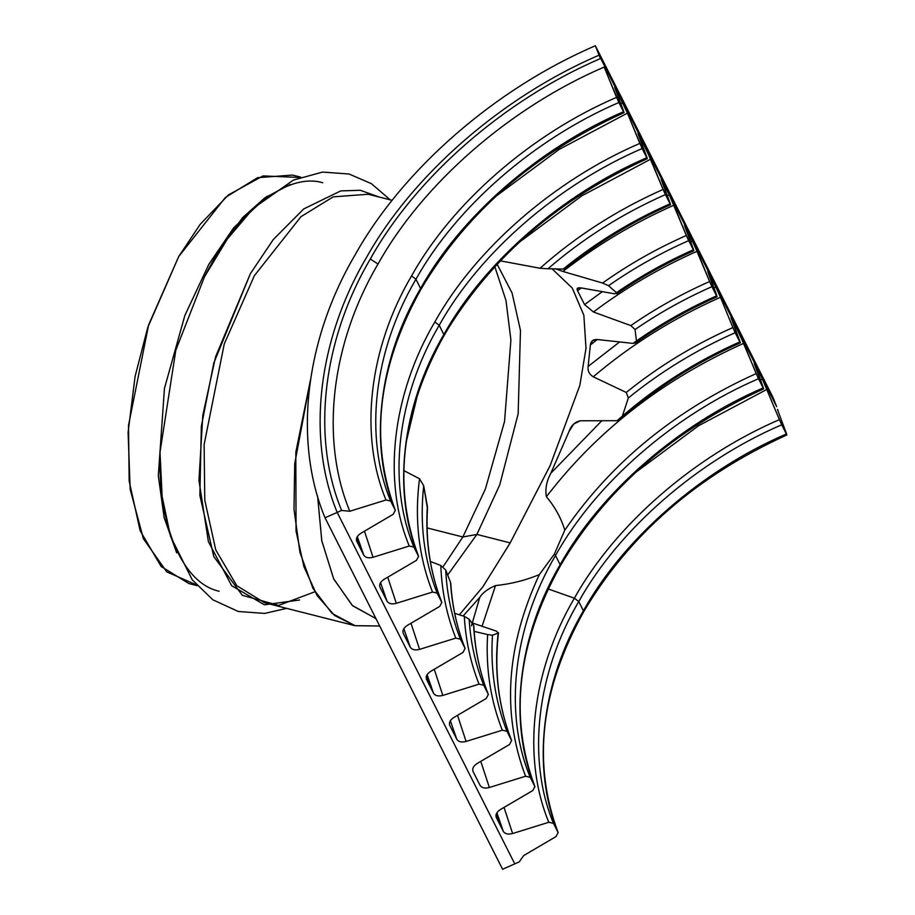 <?xml version="1.0" encoding="UTF-8"?>
<svg xmlns="http://www.w3.org/2000/svg" width="915" height="915" viewBox="0 0 915 915"><rect width="100%" height="100%" fill="white"/><g stroke="black" fill="none" stroke-linecap="round" stroke-linejoin="round"><path stroke-width="1.37" d="M354.986 255.091C402.749 169.367 495.381 88.698 595.356 45.75L772.912 397.213L776.629 406.626L599.073 55.163C502.232 96.761 412.505 174.914 366.24 257.939C317.722 340.403 306.536 438.468 337.2 512.411L514.768 863.874L502.575 869.25L325.019 517.787C293.349 441.453 304.901 340.208 354.986 255.091C304.901 340.208 293.349 441.453 325.019 517.787L337.2 512.411C306.536 438.468 317.722 340.403 366.24 257.939C412.505 174.914 502.232 96.761 599.073 55.163L595.356 45.75C495.381 88.698 402.749 169.367 354.986 255.091M510.193 542.881L482.708 587.053L459.364 614.8L482.708 587.053L510.193 542.881L476.875 534.429L447.629 575.077L476.875 534.429L510.193 542.881L550.19 465.46L579.836 385.421L586.012 348.283L583.839 315.195L572.287 288.099L551.882 268.644L572.287 288.099L583.839 315.195L586.012 348.283L579.836 385.421L550.19 465.46L510.193 542.881L550.075 465.712L579.813 385.501L586 348.432L583.862 315.32L572.287 288.099L551.882 268.644L572.287 288.099L583.862 315.32L586 348.432L579.813 385.501L550.075 465.712L510.193 542.881L482.708 587.041L459.364 614.8L482.708 587.041L510.193 542.881M776.629 406.626L772.912 397.213L595.356 45.75L599.073 55.163L776.629 406.626M502.575 869.25L514.768 863.874L337.2 512.411L325.019 517.787L502.575 869.25M290.318 184.441L264.892 197.789L242.578 217.644L208.906 264.206L184.83 315.549L164.46 388.36L158.306 475.731L164.151 517.673L176.686 552.9L164.151 517.673L158.306 475.731L164.46 388.36L184.83 315.549L208.906 264.206L233.68 227.835L267.146 196.199M300.646 177.121L292.56 175.074L257.55 177.693L225.387 197.48L178.722 256.543L148.665 324.745L128.512 425.406L129.164 481.038L140.155 530.757L161.143 566.499L188.947 583.576L197.045 585.634M219.131 591.239C183.4 583.564 157.815 527.269 160.011 452.17L175.829 350.125L204.491 276.81L211.571 263.772L204.491 276.81L175.829 350.125L160.011 452.17L162.138 496.628L170.533 536.35L192.253 579.824L212.84 599.783L238.289 611.483L264.687 613.416L286.658 608.361M314.84 591.788L278.663 605.398L242.269 595.276L213.767 556.537L199.859 495.392L201.346 426.413L213.813 363.026L250.401 273.631L273.299 239.524L303.746 208.917L340.757 190.903L360.35 190.297L379.325 197.08L360.35 190.297L340.757 190.903L303.746 208.917L273.299 239.524L250.401 273.631L215.574 356.816L202.787 415.421L198.967 480.512L208.38 541.6L231.689 585.737L264.435 604.815L299.56 600.011M264.561 602.756L236.756 585.68L215.768 549.938L204.777 500.208L204.114 444.587L224.267 343.926L254.336 275.724L301.001 216.649L333.163 196.862L368.173 194.255L333.163 196.862L301.001 216.649L254.336 275.724L224.267 343.926L204.114 444.587L204.777 500.208L215.768 549.938L236.756 585.68L264.561 602.756L354.871 625.666L334.558 615.475L317.082 595.528L303.94 566.694L296.06 531.192L295.82 452.296L310.437 380.068L294.721 463.688L294.001 509.266L299.948 552.374L312.953 588.356L332.042 613.393L355.123 625.723L379.679 625.997L354.871 625.666M375.951 618.597L352.595 605.741L333.769 579.069L321.817 540.937L317.585 496.102L321.771 540.696L333.598 578.703L352.229 605.41L375.951 618.609M497.165 264.252L512.08 293.029L520.475 330.509L518.153 413.82L499.716 484.95L476.875 534.429L499.716 484.95L518.153 413.82L520.475 330.509L512.08 293.029L497.165 264.252M476.875 534.429L462.841 536.979L443.066 566.785L462.841 536.979L476.875 534.429M494.843 266.757L505.972 300.44L510.902 339.98L504.542 421.472L485.35 489.136L462.841 536.979L485.35 489.136L504.542 421.472L510.902 339.98L505.972 300.44L494.843 266.757M462.841 536.979L427.088 527.909L462.841 536.979M417.755 393.85L406.409 441.122L417.755 393.85M196.393 584.891L166.759 571.864L143.381 538.695L130.17 489.365L128.089 432.36L135.088 376.442L147.784 327.41L178.722 256.543L200.213 224.289L228.51 194.872L262.971 175.92L299.731 177.464M395.291 510.261C368.551 445.811 378.307 360.327 420.591 288.454L415.948 279.247C373.652 351.12 363.907 436.604 390.636 501.054L395.291 510.261L393.221 514.299L395.291 510.261L390.636 501.054L385.993 499.979L349.793 511.245L341.627 510.467L337.2 512.411L514.768 863.874L337.2 512.411C306.536 438.468 317.722 340.403 366.24 257.939C412.505 174.914 502.232 96.761 599.073 55.163L600.423 58.571C504.725 99.678 416.039 176.915 370.323 258.979L377.998 264.046C422.936 183.389 510.101 107.467 604.175 67.058L618.895 102.503C534.486 138.76 456.265 206.882 415.948 279.247L411.556 275.907C368.837 348.524 358.977 434.877 385.993 499.979L390.636 501.054C363.907 436.604 373.652 351.12 415.948 279.247L420.591 288.454C460.92 216.089 539.129 147.967 623.538 111.71L618.895 102.503L623.801 111.664L615.292 89.075L623.538 111.71C539.129 147.967 460.92 216.089 420.591 288.454C378.307 360.327 368.551 445.811 395.291 510.261L395.36 510.421C369.305 440.836 377.758 367.258 420.706 289.712L420.591 288.454L420.706 289.712C466.261 212.589 534.063 153.571 624.099 112.637M615.818 88.984L622.806 102.823L620.805 103.704L622.806 102.823L627.438 113.105L559.031 149.477L496.239 196.05L559.031 149.477L627.438 113.105L615.818 88.984C614.548 86.525 614.377 86.548 615.292 89.075L615.818 88.984C614.548 86.525 614.377 86.548 615.292 89.075M379.897 587.041L380.034 587.35C378.993 584.491 380.365 581.803 384.174 579.287L416.474 560.335L418.544 556.309L413.9 547.101C387.159 482.651 396.916 397.167 439.2 325.294L434.819 321.954C392.1 394.559 382.241 480.924 409.245 546.026L413.9 547.101L409.245 546.026L373.046 557.281C368.562 558.425 365.462 557.715 363.758 555.142L357.308 536.59L363.758 555.142L356.77 541.314L363.758 555.142C365.462 557.715 368.562 558.425 373.046 557.281L409.245 546.026C382.241 480.924 392.1 394.559 434.819 321.954L439.2 325.294L443.855 334.501C484.172 262.125 562.393 194.003 646.802 157.746L642.147 148.539C557.738 184.796 479.529 252.917 439.2 325.294C396.916 397.167 387.159 482.651 413.9 547.101L418.613 556.457C393.267 489.056 400.541 417.583 440.447 342.038L444.004 335.668L443.855 334.501C401.571 406.374 391.814 491.858 418.544 556.309L416.474 560.335L384.174 579.287C380.365 581.803 378.993 584.491 380.034 587.35L387.022 601.178C388.726 603.751 391.826 604.472 396.309 603.328L432.509 592.062L437.153 593.137L441.876 602.505C430.279 573.03 425.486 541.543 427.488 508.042L427.351 506.304C425.189 540.33 430.016 572.344 441.808 602.345L439.738 606.382L407.427 625.334C403.629 627.839 402.245 630.526 403.298 633.397L410.275 647.225C411.99 649.799 415.078 650.508 419.573 649.364L455.773 638.11L460.417 639.185L465.072 648.392C456.825 627.507 451.987 605.501 450.535 582.363L445.719 570.045C446.909 594.304 451.804 617.351 460.417 639.185C451.804 617.351 446.909 594.304 445.719 570.045L440.801 565.493C441.751 591.01 446.737 615.212 455.773 638.11C446.737 615.212 441.751 591.01 440.801 565.493L445.719 570.045L450.535 582.363C451.987 605.501 456.825 627.507 465.072 648.392L465.14 648.541C456.985 627.884 452.182 606.096 450.74 583.164L450.535 582.363L450.74 583.164M558.104 832.558L556.034 836.585L523.735 855.536L519.182 861.93L523.735 855.536L556.034 836.585L558.104 832.558C531.375 768.108 541.131 682.624 583.415 610.751L578.76 601.544C536.476 673.417 526.72 758.901 553.461 823.351L558.104 832.558L553.461 823.351L548.806 822.276C521.802 757.174 531.661 670.809 574.38 598.204L578.76 601.544C619.089 529.167 697.299 461.046 781.707 424.789L779.397 419.653C694.13 456.276 615.109 525.096 574.38 598.204L548.222 588.963L574.38 598.204C615.109 525.096 694.13 456.276 779.397 419.653L786.362 433.996C701.954 470.253 623.733 538.375 583.415 610.751C623.733 538.375 701.954 470.253 786.362 433.996L781.707 424.789C697.299 461.046 619.089 529.167 578.76 601.544L574.38 598.204C531.661 670.809 521.802 757.174 548.806 822.276L512.606 833.531L548.806 822.276L553.461 823.351C526.72 758.901 536.476 673.417 578.76 601.544L583.415 610.751C541.131 682.624 531.375 768.108 558.104 832.558L558.173 832.707C532.13 763.121 540.571 689.555 583.518 612.009C629.085 534.886 696.887 475.857 786.911 434.934M786.625 433.962L778.116 411.361L786.362 433.996M504.028 807.407L512.606 833.531L504.028 807.407M496.868 812.852L503.319 831.392C505.023 833.965 508.122 834.674 512.606 833.531C508.122 834.674 505.023 833.965 503.319 831.392L496.868 812.852M496.33 817.564L503.319 831.392L496.33 817.564C495.29 814.693 496.673 812.005 500.471 809.5C496.673 812.005 495.29 814.693 496.33 817.564L496.193 817.244M763.099 387.96C678.69 424.217 600.48 492.339 560.152 564.704L555.508 555.497C513.212 627.37 503.467 712.854 530.197 777.304L534.852 786.511C508.111 722.061 517.867 636.577 560.152 564.704C600.48 492.339 678.69 424.217 763.099 387.96L756.133 373.606C675.11 410.217 611.334 462.395 564.795 530.162L554.353 554.078L555.508 555.497C595.825 483.131 674.046 415.01 758.455 378.753L763.362 387.914L755.378 365.234L762.367 379.073L755.378 365.234C754.109 362.775 753.937 362.798 754.852 365.325L763.362 387.914M496.285 813.995L495.953 815.288L499.418 822.951L496.285 813.995M426.413 679.124L426.55 679.433C425.509 676.574 426.893 673.886 430.691 671.37L463.001 652.418L465.072 648.392L463.001 652.418L430.691 671.37C426.893 673.886 425.509 676.574 426.55 679.433L433.538 693.273L427.088 674.721L433.538 693.273C435.243 695.846 438.342 696.555 442.826 695.411L434.248 669.288L442.826 695.411L479.025 684.157C470.573 662.723 465.666 640.134 464.294 616.367C465.666 640.134 470.573 662.723 479.025 684.157L483.68 685.221C475.434 664.347 470.596 642.33 469.143 619.192L464.294 616.367L469.143 619.192C470.596 642.33 475.434 664.347 483.68 685.221L488.324 694.428C479.712 672.605 474.816 649.558 473.627 625.3L469.143 619.192L473.627 625.3C474.816 649.558 479.712 672.605 488.324 694.428L488.393 694.588C479.815 672.857 474.954 649.879 473.81 625.666L473.627 625.3M426.504 675.865L426.173 677.157L429.638 684.82L426.504 675.865M713.849 287.87L715.85 286.99L708.862 273.15C707.592 270.691 707.409 270.714 708.336 273.242L716.582 295.877C688.332 308.355 661.625 323.384 636.463 340.963L635.056 329.514L636.463 340.963C661.625 323.384 688.332 308.355 716.582 295.877L711.927 286.669C684.9 298.599 659.269 312.884 635.056 329.514L630.812 325.591L635.056 329.514C659.269 312.884 684.9 298.599 711.927 286.669L709.617 281.523C681.881 293.772 655.62 308.458 630.812 325.591L593.446 311.992L630.812 325.591C655.62 308.458 681.881 293.772 709.617 281.523L697.219 251.225C660.115 267.615 625.528 287.87 593.446 311.992L584.559 304.603L577.571 290.776C576.29 288.294 577.525 287.356 581.3 287.962L577.468 288.248L577.571 290.776L581.3 287.95L614.788 293.852L616.447 292.674L614.788 293.852L581.3 287.962L577.571 290.776L584.559 304.603L602.356 291.633L584.559 304.603L593.446 311.992C625.528 287.87 660.115 267.615 697.219 251.225L685.598 227.114C684.329 224.644 684.157 224.678 685.072 227.195L693.581 249.795L688.675 240.622C660.413 253.1 633.706 268.129 608.555 285.709L616.447 292.674C640.66 276.044 666.292 261.77 693.318 249.829C666.292 261.77 640.66 276.044 616.447 292.674L616.699 293.784C641.015 277.085 666.738 262.742 693.879 250.767M690.585 241.835L692.586 240.942L690.585 241.835M693.581 249.795L685.598 227.114C684.329 224.644 684.157 224.678 685.072 227.195M590.369 345.001L588.128 366.423L590.369 345.001C590.838 341.101 593.16 339.271 597.358 339.522L633.054 343.4L636.463 340.963L635.559 342.885L633.054 343.4L597.358 339.522L592.394 340.757L590.369 345.001L597.312 339.522M716.845 295.831L708.862 273.15C707.592 270.691 707.409 270.714 708.336 273.242M449.677 725.16L449.814 725.481C448.773 722.61 450.146 719.922 453.954 717.417L486.254 698.465L488.324 694.428L486.254 698.465L453.954 717.417C450.146 719.922 448.773 722.61 449.814 725.481L449.551 724.829M472.929 771.208L473.078 771.517C472.026 768.657 473.41 765.969 477.207 763.453L509.518 744.501L511.588 740.475C498.469 707.02 493.986 671.221 498.137 633.077C493.986 671.221 498.469 707.02 511.588 740.475L506.933 731.268C495.141 701.267 490.326 669.254 492.476 635.227C490.326 669.254 495.141 701.267 506.933 731.268L502.289 730.193C490.531 700.307 485.636 668.419 487.603 634.553C485.636 668.419 490.531 700.307 502.289 730.193L466.09 741.447L457.511 715.324L466.09 741.447C461.606 742.591 458.507 741.882 456.802 739.309L450.34 720.768L456.802 739.309L449.814 725.481L456.802 739.309C458.507 741.882 461.606 742.591 466.09 741.447L502.289 730.193L506.933 731.268L511.588 740.475L509.518 744.501L477.207 763.453C473.41 765.969 472.026 768.657 473.078 771.517L480.055 785.356C481.77 787.929 484.859 788.639 489.353 787.495L525.553 776.24L530.197 777.304C503.467 712.854 513.212 627.37 555.508 555.497L554.353 554.078L564.795 530.162C561.089 518.027 554.959 506.887 546.392 496.742C554.959 506.887 561.089 518.027 564.795 530.162C611.334 462.395 675.11 410.217 756.133 373.606L743.735 343.308C662.826 379.656 597.049 430.793 546.392 496.742C545.043 489.022 546.529 481.187 550.841 473.238L569.016 431.503C571.154 425.486 574.894 421.918 580.213 420.786L617.053 420.694L622.383 416.108L628.342 397.979L626.26 392.444L593.24 376.808C589.226 374.258 587.521 370.792 588.128 366.423L619.649 341.901L588.128 366.423C587.521 370.792 589.226 374.258 593.24 376.808C631.419 344.429 673.829 317.917 720.471 297.272L715.85 286.99L720.471 297.272C673.829 317.917 631.419 344.429 593.24 376.808L626.26 392.444C658.674 366.297 694.211 344.669 732.881 327.57L720.471 297.272L732.881 327.57C694.211 344.669 658.674 366.297 626.26 392.444L628.342 397.979C660.767 371.639 696.384 349.873 735.191 332.705L732.881 327.57L735.191 332.705C696.384 349.873 660.767 371.639 628.342 397.979L622.383 416.108C657.439 385.798 696.589 361.07 739.846 341.913L735.191 332.705L739.846 341.913C696.589 361.07 657.439 385.798 622.383 416.108L620.221 419.344L617.053 420.694L580.213 420.786L573.751 424.011L569.016 431.503L550.841 473.238L601.921 420.637L550.841 473.238C546.529 481.187 545.043 489.022 546.392 496.742C597.049 430.793 662.826 379.656 743.735 343.308L732.126 319.198C730.845 316.727 730.673 316.762 731.588 319.278L739.846 341.913M492.476 635.227L487.603 634.553L492.476 635.227L498.137 633.077L492.476 635.227M496.513 631.178L498.137 633.077L496.513 631.178L471.614 622.715M511.588 740.475L511.657 740.624C498.481 707.066 494.089 671.072 498.481 632.642L498.137 633.077M732.126 319.198C730.845 316.727 730.673 316.762 731.588 319.278L739.103 333.026L758.455 378.753C674.046 415.01 595.825 483.131 555.508 555.497L560.152 564.704C517.867 636.577 508.111 722.061 534.852 786.511L530.197 777.304L525.553 776.24C501.683 713.025 506.281 645.83 539.312 574.643C525.21 580.419 510.616 584.067 495.518 585.577C487.867 588.825 482.628 592.748 479.792 597.312L463.127 615.989L479.792 597.312C482.628 592.748 487.867 588.825 495.518 585.577C510.616 584.067 525.21 580.419 539.312 574.643C506.281 645.83 501.683 713.025 525.553 776.24L489.353 787.495L480.775 761.371M471.454 625.883L479.792 597.312M482.045 626.317L495.518 585.577M554.353 554.078L539.312 574.643L554.353 554.078M616.447 292.674L608.555 285.709L602.562 283.044L608.555 285.709C633.706 268.129 660.413 253.1 688.675 240.622L686.353 235.487C656.718 248.571 628.788 264.424 602.562 283.044C628.788 264.424 656.718 248.571 686.353 235.487L673.955 205.189C633.992 222.848 597.003 244.946 562.977 271.469L602.562 283.044L562.977 271.469C597.003 244.946 633.992 222.848 673.955 205.189L669.323 194.906L667.321 195.787M410.995 623.241L419.573 649.364L410.995 623.241M555.016 268.644L562.977 271.469L555.016 268.644M403.824 628.685L410.275 647.225L403.824 628.685M662.346 181.067C661.065 178.608 660.893 178.631 661.808 181.159L669.323 194.906L662.346 181.067C661.065 178.608 660.893 178.631 661.808 181.159L670.066 203.793C631.259 220.961 595.642 242.715 563.217 269.067L564.818 269.09L563.217 269.067C595.642 242.715 631.259 220.961 670.066 203.793L665.411 194.586C622.166 213.733 583.015 238.472 547.959 268.781L563.217 269.067L547.959 268.781C583.015 238.472 622.166 213.733 665.411 194.586L663.101 189.439C617.522 209.638 576.496 235.91 540.044 268.255L547.959 268.781L540.044 268.255C576.496 235.91 617.522 209.638 663.101 189.439L650.691 159.141L581.757 195.856L519.503 242.086L581.757 195.856L650.691 159.141L639.082 135.031C637.812 132.561 637.629 132.595 638.556 135.111L646.802 157.746C562.393 194.003 484.172 262.125 443.855 334.501L444.004 335.668L448.796 327.57M403.149 633.077L403.298 633.397C402.245 630.526 403.629 627.839 407.427 625.334L439.738 606.382L441.808 602.345C430.016 572.344 425.189 540.33 427.351 506.304L423.702 485.739C419.55 523.883 424.034 559.683 437.153 593.137C424.034 559.683 419.55 523.883 423.702 485.739L419.505 478.739C414.358 519.034 418.693 556.8 432.509 592.062C418.693 556.8 414.358 519.034 419.505 478.739L423.702 485.739L427.431 508.591M670.329 203.748L661.808 181.159M387.731 577.205L396.309 603.328L387.731 577.205M380.56 582.638L387.022 601.178L380.034 587.35M639.082 135.031C637.812 132.561 637.629 132.595 638.556 135.111L646.07 148.859L663.101 189.439L670.066 203.793M647.065 157.712L638.556 135.111M356.518 540.662L356.77 541.314C355.729 538.443 357.113 535.755 360.91 533.251L393.221 514.299L360.91 533.251C357.113 535.755 355.729 538.443 356.77 541.314L356.518 540.662M356.724 537.745L356.393 539.026L359.858 546.701L356.724 537.745M760.365 379.954L762.367 379.073L779.397 419.653L762.367 379.073L760.365 379.954M418.544 556.309C391.814 491.858 401.571 406.374 443.855 334.501L439.2 325.294C479.529 252.917 557.738 184.796 642.147 148.539L627.438 113.105L639.837 143.403L646.802 157.746M669.323 194.906L686.353 235.487L693.318 249.829M685.598 227.114L692.586 240.942L709.617 281.523L716.582 295.877M708.862 273.15L715.85 286.99M740.109 341.878L731.588 319.278M777.979 410.034L778.116 411.361L777.533 409.417M514.768 863.874L519.182 861.93L514.768 863.874M534.852 786.511L532.782 790.549L500.471 809.5L532.782 790.549L534.92 786.671C508.866 717.086 517.318 643.508 560.266 565.962C605.822 488.85 673.623 429.821 763.659 388.886M489.353 787.495C484.859 788.639 481.77 787.929 480.055 785.356L473.078 771.517M488.324 694.428L483.68 685.221L479.025 684.157L442.826 695.411C438.342 696.555 435.243 695.846 433.538 693.273L426.55 679.433M465.072 648.392L460.417 639.185L455.773 638.11L419.573 649.364C415.078 650.508 411.99 649.799 410.275 647.225L403.298 633.397M441.808 602.345L437.153 593.137L432.509 592.062L396.309 603.328C391.826 604.472 388.726 603.751 387.022 601.178M755.378 365.234C754.109 362.775 753.937 362.798 754.852 365.325M635.799 472.3L698.591 425.727L766.999 389.355L698.591 425.727L635.799 472.3M639.837 143.403C554.57 180.026 475.548 248.846 434.819 321.954C475.548 248.846 554.57 180.026 639.837 143.403M364.467 531.158L373.046 557.281L364.467 531.158M411.556 275.907L415.948 279.247C456.265 206.882 534.486 138.76 618.895 102.503L616.573 97.356C531.306 133.99 452.285 202.798 411.556 275.907C452.285 202.798 531.306 133.99 616.573 97.356L604.175 67.058C510.101 107.467 422.936 183.389 377.998 264.046C330.864 344.143 319.998 439.417 349.793 511.245L385.993 499.979C358.977 434.877 368.837 348.524 411.556 275.907M377.998 264.046L370.323 258.979C322.377 340.46 311.317 437.393 341.627 510.467L349.793 511.245C319.998 439.417 330.864 344.143 377.998 264.046M337.2 512.411L341.627 510.467C311.317 437.393 322.377 340.46 370.323 258.979C416.039 176.915 504.725 99.678 600.423 58.571L599.073 55.163C502.232 96.761 412.505 174.914 366.24 257.939C317.722 340.403 306.536 438.468 337.2 512.411M403.858 470.619L419.505 478.739M430.347 561.444L440.801 565.493M454.698 613.302L464.294 616.367M474.142 631.373L487.603 634.553M540.044 268.255L499.304 260.649M322.743 182.725C287.676 172.443 238.358 209.741 204.491 276.81L227.423 238.906L253.592 208.082L293.383 180.083L322.606 172.077L349.004 173.999L371.433 183.686L390.259 199.859M392.18 200.339L368.173 194.255M635.559 342.885C661.133 324.882 688.332 309.522 717.131 296.803M620.221 419.344C655.929 388.017 695.983 362.512 740.395 342.851M564.818 269.09C596.98 243.15 632.242 221.693 670.615 204.72M448.35 328.313C494.237 254.564 560.575 198.017 647.351 158.684"/></g></svg>
